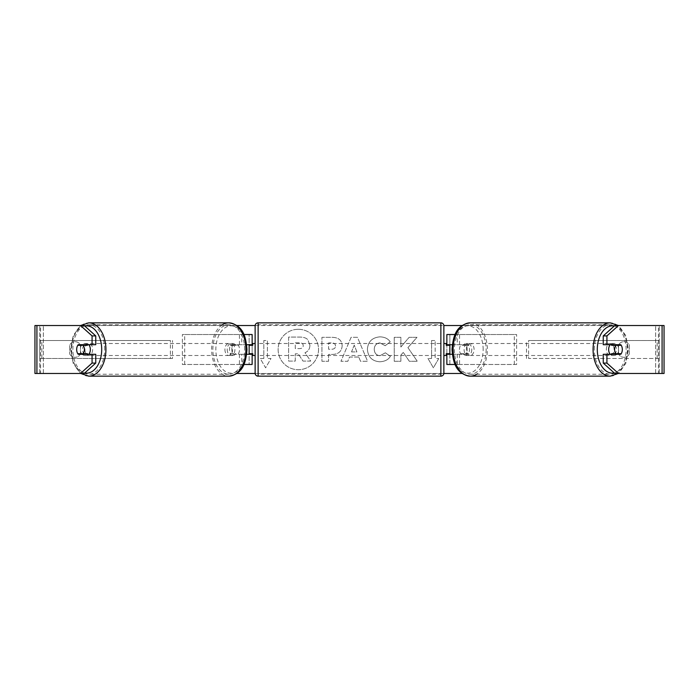 <?xml version="1.0" encoding="UTF-8"?>
<svg xmlns="http://www.w3.org/2000/svg" width="699" height="699" viewBox="0 0 699 699"><rect width="100%" height="100%" fill="white"/><g stroke="black" fill="none" stroke-linecap="round" stroke-linejoin="round"><path stroke-width="0.52" stroke-dasharray="3.5 2.62" d="M182.378 364.476L241.74 364.476L182.378 364.476L182.378 334.524L249.141 334.524L249.141 344.703L233.344 344.703A5.994 3.853 -90 0 0 231.806 349.5A5.994 3.853 -90 0 0 233.344 354.297L246.686 354.297M246.686 344.703L231.054 344.703A5.994 3.853 -90 0 0 229.508 349.5A5.994 3.853 -90 0 0 231.054 354.297M239.442 344.703L239.442 334.524L243.89 334.524M233.344 354.297L241.74 354.297L241.74 364.476L249.141 364.476L249.141 334.524L252.138 334.524L249.141 334.524M252.138 334.524L252.138 364.476L249.141 364.476L249.141 354.297L252.138 354.297M239.442 354.297L239.442 364.476L243.89 364.476M249.141 353.694L249.141 345.306L249.141 353.694L252.741 353.694L252.741 355.494M252.138 364.476L249.141 364.476M252.138 353.694L252.138 345.306M184.676 364.476L184.676 334.524L182.378 334.524M184.676 334.524L241.74 334.524L241.74 344.703M241.74 354.297L249.141 354.297M249.141 344.703L252.138 344.703M233.344 344.703L231.054 344.703M516.622 364.476L457.26 364.476L516.622 364.476L516.622 334.524L449.859 334.524L449.859 344.703L465.656 344.703A5.994 3.853 -90 0 1 467.194 349.5A5.994 3.853 -90 0 1 465.656 354.297L446.862 354.297M465.656 344.703L467.946 344.703A5.994 3.853 -90 0 1 469.492 349.5A5.994 3.853 -90 0 1 467.946 354.297L452.314 354.297M452.314 344.703L467.946 344.703M459.558 344.703L459.558 334.524L455.11 334.524M459.558 354.297L459.558 364.476L455.11 364.476M457.26 354.297L457.26 364.476L446.862 364.476L449.859 364.476L449.859 334.524L446.862 334.524L449.859 334.524M449.859 353.694L449.859 345.306L449.859 353.694L446.259 353.694L446.259 355.494M449.859 364.476L449.859 354.297M446.862 364.476L446.862 334.524M446.862 353.694L446.862 345.306M514.324 364.476L514.324 334.524L516.622 334.524M514.324 334.524L457.26 334.524L457.26 344.703M449.859 344.703L446.862 344.703M465.656 354.297L467.946 354.297M610.201 344.703A5.994 3.853 -90 0 1 612.507 343.506A5.994 3.853 -90 0 1 616.361 349.5A5.994 3.853 -90 0 1 612.507 355.494A5.994 3.853 -90 0 1 610.201 354.297M612.036 344.703A5.994 3.853 -90 0 1 614.342 343.506A5.994 3.853 -90 0 1 616.658 344.703M621.228 345.306L611.59 345.306M611.59 353.694L621.228 353.694M616.658 354.297A5.994 3.853 -90 0 1 614.342 355.494A5.994 3.853 -90 0 1 612.036 354.297M471.781 349.5A5.994 3.853 -90 0 1 467.937 355.494A5.994 3.853 -90 0 1 464.084 349.5A5.994 3.853 -90 0 1 467.937 343.506A5.994 3.853 -90 0 1 471.781 349.5M459.488 349.5A5.994 3.853 -90 0 1 460.589 345.306L463.35 345.306A5.994 3.853 -90 0 1 466.093 343.506A5.994 3.853 -90 0 1 468.846 345.306L466.093 345.306A5.994 3.853 -90 0 1 467.194 349.5A5.994 3.853 -90 0 1 466.093 353.694L468.846 353.694A5.994 3.853 -90 0 1 466.093 355.494A5.994 3.853 -90 0 1 463.35 353.694L460.589 353.694A5.994 3.853 -90 0 1 459.488 349.5M466.093 345.306L460.589 345.306M460.589 353.694L466.093 353.694M463.35 345.306L468.846 345.306M468.846 353.694L463.35 353.694M466.373 349.5A5.994 3.853 -90 0 1 470.226 343.506A5.994 3.853 -90 0 1 474.079 349.5A5.994 3.853 -90 0 1 470.226 355.494A5.994 3.853 -90 0 1 466.373 349.5M606.365 349.5A5.994 3.853 -90 0 1 610.21 343.506A5.994 3.853 -90 0 1 614.063 349.5A5.994 3.853 -90 0 1 610.21 355.494A5.994 3.853 -90 0 1 606.365 349.5M594.307 349.5A24.745 15.902 -90 0 1 610.21 324.755A24.745 15.902 -90 0 1 626.121 349.5A24.745 15.902 -90 0 1 610.21 374.245A24.745 15.902 -90 0 1 594.307 349.5M486.137 349.5A24.745 15.902 -90 0 1 470.226 374.245A24.745 15.902 -90 0 1 454.324 349.5A24.745 15.902 -90 0 1 470.226 324.755A24.745 15.902 -90 0 1 486.137 349.5M298.333 329.29A20.21 20.21 0 0 0 278.123 349.5A20.21 20.21 0 0 0 298.333 369.71A20.21 20.21 0 0 0 318.534 349.5A20.21 20.21 0 0 0 298.333 329.29A20.21 20.21 0 0 0 278.123 349.5A20.21 20.21 0 0 0 298.333 369.71A20.21 20.21 0 0 0 318.534 349.5A20.21 20.21 0 0 0 298.333 329.29M36.916 373.467L43.338 373.467L34.95 373.467L39.747 373.467L34.95 373.467L34.95 325.533L80.525 325.533M80.726 373.467L73.264 363.541L70.582 349.5L73.264 335.459L80.726 325.533L236.83 325.533M255.152 325.533L443.848 325.533M462.17 325.533L618.274 325.533L625.736 335.459L628.418 349.5L625.736 363.541L618.274 373.467M618.475 325.533L664.05 325.533L659.253 325.533L664.05 325.533L664.05 373.467L655.662 373.467L662.084 373.467M462.17 373.467L236.83 373.467M255.152 373.467L443.848 373.467M407.919 347.63L416.997 337.329L409.125 337.329L400.868 347.045L400.868 337.329L394.227 337.329L394.227 361.287L400.868 361.287L400.868 355.092L403.297 352.392L409.326 361.287L417.303 361.287L407.919 347.63L416.997 337.329L409.125 337.329L400.868 347.045L400.868 337.329L394.227 337.329L394.227 361.287L400.868 361.287L400.868 355.092L403.297 352.392L409.326 361.287L417.303 361.287L407.919 347.63M358.788 357.04L349.5 357.04L347.814 361.287L340.955 361.287L351.099 337.302L357.46 337.302L367.595 361.287L360.518 361.287L358.788 357.04L349.5 357.04L347.814 361.287L340.955 361.287L351.099 337.302L357.46 337.302L367.595 361.287L360.518 361.287L358.788 357.04M80.481 353.912A5.994 5.994 0 0 1 69.699 353.912L69.699 345.088A5.994 5.994 0 0 1 80.481 345.088L80.481 353.912A5.994 5.994 0 0 1 69.699 353.912L69.699 345.088A5.994 5.994 0 0 1 80.481 345.088L80.481 353.912M629.301 353.912L629.301 345.088A5.994 5.994 0 0 0 618.519 345.088L618.519 353.912A5.994 5.994 0 0 0 629.301 353.912L629.301 345.088A5.994 5.994 0 0 0 618.519 345.088L618.519 353.912A5.994 5.994 0 0 0 629.301 353.912M438.771 358.491L433.38 367.823L427.989 358.491L431.58 358.491L431.58 340.509L435.18 340.509L431.58 340.509L431.58 358.491L427.989 358.491L433.38 367.823L438.771 358.491L435.18 358.491L435.18 340.509L435.18 358.491L438.771 358.491M263.82 358.491L260.229 358.491L265.62 367.823L271.011 358.491L267.42 358.491L267.42 340.509L263.82 340.509L267.42 340.509L267.42 358.491L271.011 358.491L265.62 367.823L260.229 358.491L263.82 358.491L263.82 340.509L263.82 358.491M342.169 345.743L342.169 345.813C341.706 351.518 338.272 354.393 331.859 354.445L328.574 354.445L328.574 361.287L321.933 361.287L321.933 337.329L332.2 337.329C338.552 337.477 341.872 340.282 342.169 345.743L342.169 345.813C341.706 351.518 338.272 354.393 331.859 354.445L328.574 354.445L328.574 361.287L321.933 361.287L321.933 337.329L332.2 337.329C338.552 337.477 341.872 340.282 342.169 345.743M390.365 356.359C388.356 359.723 384.817 361.523 379.749 361.767C372.209 361.217 368.085 357.084 367.394 349.378L367.394 349.308C367.971 341.662 372.183 337.503 380.029 336.848C384.799 337.04 388.19 338.709 390.191 341.846L385.193 345.717L379.959 342.903C376.377 343.27 374.472 345.385 374.236 349.238L374.236 349.308C374.472 353.24 376.377 355.372 379.959 355.712L385.367 352.803L390.365 356.359C388.356 359.723 384.817 361.523 379.749 361.767C372.209 361.217 368.085 357.084 367.394 349.378L367.394 349.308C367.971 341.662 372.183 337.503 380.029 336.848C384.799 337.04 388.19 338.709 390.191 341.846L385.193 345.717L379.959 342.903C376.377 343.27 374.472 345.385 374.236 349.238L374.236 349.308C374.472 353.24 376.377 355.372 379.959 355.712L385.367 352.803L390.365 356.359M84.195 325.533L614.805 325.533M84.195 373.467L40.586 373.467L40.586 325.533L36.916 325.533M662.084 325.533L658.414 325.533L658.414 373.467L614.805 373.467M617.558 353.694A5.994 3.853 90 0 0 617.558 345.306M620.782 344.703L603.246 344.703M603.246 354.297L620.782 354.297M659.253 373.467L659.253 325.533L659.253 373.467M39.747 373.467L39.747 325.533L39.747 373.467M78.218 344.703L95.754 344.703M81.442 353.694A5.994 3.853 90 0 1 80.341 349.5A5.994 3.853 90 0 1 81.442 345.306M95.754 354.297L78.218 354.297M309.928 345.271L309.928 345.341C309.771 349.002 308.128 351.457 304.982 352.715L310.714 361.086L303.025 361.086L298.193 353.816L295.275 353.816L295.275 361.086L288.617 361.086L288.617 337.075L299.976 337.075C303.611 337.119 306.223 337.984 307.796 339.679L309.928 345.341C309.771 349.002 308.128 351.457 304.982 352.715L310.714 361.086L303.025 361.086L298.193 353.816L295.275 353.816L295.275 361.086L288.617 361.086L288.617 337.075L299.976 337.075C303.611 337.119 306.223 337.984 307.796 339.679L309.928 345.271M351.536 351.903L356.883 351.903L354.227 345.131L351.536 351.903L356.883 351.903L354.227 345.131L351.536 351.903M335.52 346.057C335.441 343.978 334.166 342.929 331.693 342.903L328.574 342.903L328.574 349.238L331.719 349.238C334.174 349.142 335.441 348.102 335.52 346.127L335.52 346.057C335.441 343.978 334.166 342.929 331.693 342.903L328.574 342.903L328.574 349.238L331.719 349.238C334.174 349.142 335.441 348.102 335.52 346.127L335.52 346.057M303.235 345.752L303.235 345.682C303.148 343.794 301.951 342.842 299.635 342.833L295.275 342.833L295.275 348.6L299.67 348.6C301.985 348.53 303.174 347.578 303.235 345.752L303.235 345.682C303.148 343.794 301.951 342.842 299.635 342.833L295.275 342.833L295.275 348.6L299.67 348.6C301.985 348.53 303.174 347.578 303.235 345.752M88.799 344.703A5.994 3.853 -90 0 0 86.493 343.506A5.994 3.853 -90 0 0 82.639 349.5A5.994 3.853 -90 0 0 86.493 355.494A5.994 3.853 -90 0 0 88.799 354.297M82.342 354.297A5.994 3.853 -90 0 0 84.658 355.494A5.994 3.853 -90 0 0 86.964 354.297M87.41 353.694L77.772 353.694M77.772 345.306L87.41 345.306M86.964 344.703A5.994 3.853 -90 0 0 84.658 343.506A5.994 3.853 -90 0 0 82.342 344.703M227.219 349.5A5.994 3.853 -90 0 0 231.063 355.494A5.994 3.853 -90 0 0 234.916 349.5A5.994 3.853 -90 0 0 231.063 343.506A5.994 3.853 -90 0 0 227.219 349.5M238.411 353.694A5.994 3.853 -90 0 0 239.512 349.5A5.994 3.853 -90 0 0 238.411 345.306L235.65 345.306A5.994 3.853 -90 0 0 232.907 343.506A5.994 3.853 -90 0 0 230.154 345.306L232.907 345.306A5.994 3.853 -90 0 0 231.806 349.5A5.994 3.853 -90 0 0 232.907 353.694L230.154 353.694A5.994 3.853 -90 0 0 232.907 355.494A5.994 3.853 -90 0 0 235.65 353.694L232.907 353.694M232.907 345.306L238.411 345.306M235.65 345.306L230.154 345.306M230.154 353.694L235.65 353.694M224.921 349.5A5.994 3.853 -90 0 0 228.774 355.494A5.994 3.853 -90 0 0 232.627 349.5A5.994 3.853 -90 0 0 228.774 343.506A5.994 3.853 -90 0 0 224.921 349.5M84.937 349.5A5.994 3.853 -90 0 0 88.79 355.494A5.994 3.853 -90 0 0 92.635 349.5A5.994 3.853 -90 0 0 88.79 343.506A5.994 3.853 -90 0 0 84.937 349.5M104.693 349.5A24.745 15.902 -90 0 0 88.79 324.755A24.745 15.902 -90 0 0 72.879 349.5A24.745 15.902 -90 0 0 88.79 374.245A24.745 15.902 -90 0 0 104.693 349.5M244.676 349.5A24.745 15.902 -90 0 0 228.774 324.755A24.745 15.902 -90 0 0 212.863 349.5A24.745 15.902 -90 0 0 228.774 374.245A24.745 15.902 -90 0 0 244.676 349.5M443.865 373.17L443.865 325.83M443.865 355.494L443.865 343.506L443.865 355.494M446.259 343.506L446.259 345.306L449.859 345.306M255.135 325.83L255.135 373.17M255.135 355.494L255.135 343.506L255.135 355.494M249.141 345.306L252.741 345.306L252.741 343.506M440.868 343.506L440.868 355.494L440.868 343.506L258.132 343.506L258.132 355.494L258.132 343.506M440.868 355.494L258.132 355.494M258.132 324.755L258.132 374.245L258.132 324.755L440.868 324.755L440.868 374.245L258.132 374.245M440.868 374.245L440.868 324.755M39.747 358.491L39.747 340.509L170.399 340.509L170.399 358.491L39.747 358.491L41.835 358.491L41.835 340.509L170.399 340.509M41.835 358.491L172.487 358.491L172.487 340.509M172.487 358.491L170.399 358.491M39.747 340.509L41.835 340.509M659.253 340.509L659.253 358.491L528.601 358.491L528.601 340.509L659.253 340.509L528.601 340.509M659.253 358.491L528.601 358.491M526.513 358.491L526.513 340.509M657.165 358.491L657.165 340.509M610.21 376.158A26.658 17.134 90 0 0 627.352 349.5A26.658 17.134 90 0 0 610.21 322.842M614.29 325.996A23.67 15.212 -90 0 1 627.719 349.5A23.67 15.212 -90 0 1 614.29 373.004M470.226 322.842A26.658 17.134 -90 0 1 487.369 349.5A26.658 17.134 -90 0 1 476.613 374.245M483.149 349.5A23.67 15.212 90 0 0 467.937 325.83A23.67 15.212 90 0 0 452.725 349.5A23.67 15.212 90 0 0 467.937 373.17A23.67 15.212 90 0 0 483.149 349.5M43.338 373.467L43.338 325.533L43.338 373.467M655.662 373.467L655.662 325.533L655.662 373.467M88.79 376.158A26.658 17.134 90 0 1 71.648 349.5A26.658 17.134 90 0 1 88.79 322.842M84.71 325.996A23.67 15.212 -90 0 0 71.281 349.5A23.67 15.212 -90 0 0 84.71 373.004M222.387 324.755A26.658 17.134 -90 0 0 211.631 349.5A26.658 17.134 -90 0 0 228.774 376.158M246.275 349.5A23.67 15.212 90 0 1 231.063 373.17A23.67 15.212 90 0 1 215.851 349.5A23.67 15.212 90 0 1 231.063 325.83A23.67 15.212 90 0 1 246.275 349.5M440.868 322.842L440.868 376.158M258.132 376.158L258.132 322.842M612.507 343.506L614.342 343.506M612.507 355.494L614.342 355.494M467.937 343.506L466.093 343.506M466.093 355.494L467.937 355.494M470.226 343.506L610.21 343.506M470.226 355.494L610.21 355.494M470.226 374.245L610.21 374.245M470.226 324.755L610.21 324.755M86.493 355.494L84.658 355.494M86.493 343.506L84.658 343.506M231.063 355.494L232.907 355.494M232.907 343.506L231.063 343.506M228.774 355.494L88.79 355.494M228.774 343.506L88.79 343.506M228.774 324.755L88.79 324.755M228.774 374.245L88.79 374.245"/><path stroke-width="1.05" d="M252.138 345.306L252.138 344.703L246.686 344.703M252.138 344.703L252.138 334.524L243.89 334.524M243.89 364.476L252.138 364.476L252.138 353.694M249.141 354.297L249.141 344.703M246.686 354.297L252.138 354.297M455.11 334.524L446.862 334.524L446.862 344.703L452.314 344.703M455.11 364.476L446.862 364.476L446.862 353.694M449.859 354.297L449.859 353.694L446.259 353.694L446.259 355.494L443.865 355.494M449.859 353.694L449.859 344.703M446.862 345.306L446.862 344.703M452.314 354.297L446.862 354.297M610.201 354.297A5.994 3.853 -90 0 1 608.654 349.5A5.994 3.853 -90 0 1 610.201 344.703M614.622 349.5A5.994 3.853 -90 0 1 615.723 345.306L621.228 345.306A5.994 3.853 -90 0 1 622.328 349.5A5.994 3.853 -90 0 1 621.228 353.694L615.723 353.694A5.994 3.853 -90 0 1 614.622 349.5M612.036 344.703A5.994 3.853 -90 0 0 611.59 345.306L615.723 345.306M616.658 344.703A5.994 3.853 -90 0 1 617.095 345.306M617.095 353.694A5.994 3.853 -90 0 1 616.658 354.297M612.036 354.297A5.994 3.853 -90 0 1 611.59 353.694L615.723 353.694M80.525 373.467L92.076 363.087L95.754 363.087L84.195 373.467L36.916 373.467L36.916 325.533L84.195 325.533L95.754 335.913L92.076 335.913L80.525 325.533L88.79 322.842A26.658 17.134 90 0 1 105.925 349.5A26.658 17.134 90 0 1 88.79 376.158L80.726 373.467M236.83 325.533L255.152 325.533M443.848 325.533L462.17 325.533M476.613 374.245A26.658 17.134 -90 0 1 470.226 376.158A26.658 17.134 -90 0 1 453.092 349.5A26.658 17.134 -90 0 1 470.226 322.842L610.21 322.842L618.475 325.533L606.924 335.913L603.246 335.913L614.805 325.533L664.05 325.533L664.05 373.467L614.805 373.467L603.246 363.087L603.246 354.297L606.924 354.297L606.924 363.087L618.475 373.467M236.83 373.467L255.152 373.467M443.848 373.467L462.17 373.467M36.916 325.533L34.95 325.533L34.95 373.467L36.916 373.467M603.246 335.913L603.246 344.703L606.924 344.703L606.924 335.913M606.924 344.703L620.782 344.703A5.994 3.853 -90 0 1 620.782 354.297L606.924 354.297M603.246 363.087L606.924 363.087M617.112 354.297A5.994 3.853 90 0 0 617.558 353.694M617.558 345.306A5.994 3.853 90 0 0 617.112 344.703M81.442 345.306A5.994 3.853 90 0 1 81.888 344.703M81.888 354.297A5.994 3.853 90 0 1 81.442 353.694M95.754 363.087L95.754 354.297L92.076 354.297L92.076 363.087M92.076 335.913L92.076 344.703L95.754 344.703L95.754 335.913M92.076 344.703L78.218 344.703A5.994 3.853 -90 0 0 76.672 349.5A5.994 3.853 -90 0 0 78.218 354.297L92.076 354.297M88.799 354.297A5.994 3.853 -90 0 0 90.346 349.5A5.994 3.853 -90 0 0 88.799 344.703M83.277 353.694A5.994 3.853 -90 0 0 84.378 349.5A5.994 3.853 -90 0 0 83.277 345.306L77.772 345.306A5.994 3.853 -90 0 0 76.672 349.5A5.994 3.853 -90 0 0 77.772 353.694L87.41 353.694A5.994 3.853 -90 0 1 86.964 354.297M81.905 353.694A5.994 3.853 -90 0 0 82.342 354.297M83.277 345.306L87.41 345.306A5.994 3.853 -90 0 0 86.964 344.703M82.342 344.703A5.994 3.853 -90 0 0 81.905 345.306M258.132 322.842A2.997 2.997 0 0 0 255.135 325.83L255.135 373.17A2.997 2.997 0 0 0 258.132 376.158L440.868 376.158A2.997 2.997 0 0 0 443.865 373.17L443.865 325.83A2.997 2.997 0 0 0 440.868 322.842L258.132 322.842L258.132 376.158M449.859 345.306L446.259 345.306L446.259 343.506L443.865 343.506M255.135 343.506L252.741 343.506L252.741 345.306L249.141 345.306M249.141 353.694L252.741 353.694L252.741 355.494L255.135 355.494M610.21 322.842L610.21 322.842A26.658 17.134 90 0 0 593.075 349.5A26.658 17.134 90 0 0 610.21 376.158L618.274 373.467M614.29 373.004A23.67 15.212 -90 0 1 597.296 349.5A23.67 15.212 -90 0 1 614.29 325.996M470.226 322.842L470.226 322.842C455.774 324.904 453.092 336.804 452.017 349.5C453.092 362.196 455.774 374.096 470.226 376.158L610.21 376.158M662.084 373.467L662.084 325.533M84.71 373.004A23.67 15.212 -90 0 0 101.705 349.5A23.67 15.212 -90 0 0 84.71 325.996M88.79 376.158L228.774 376.158A26.658 17.134 -90 0 0 245.908 349.5A26.658 17.134 -90 0 0 228.774 322.842L228.774 322.842A26.658 17.134 -90 0 0 222.387 324.755M440.868 376.158L440.868 322.842M228.774 376.158C243.226 374.096 245.908 362.196 246.983 349.5C245.908 336.804 243.226 324.904 228.774 322.842L88.79 322.842"/></g></svg>
